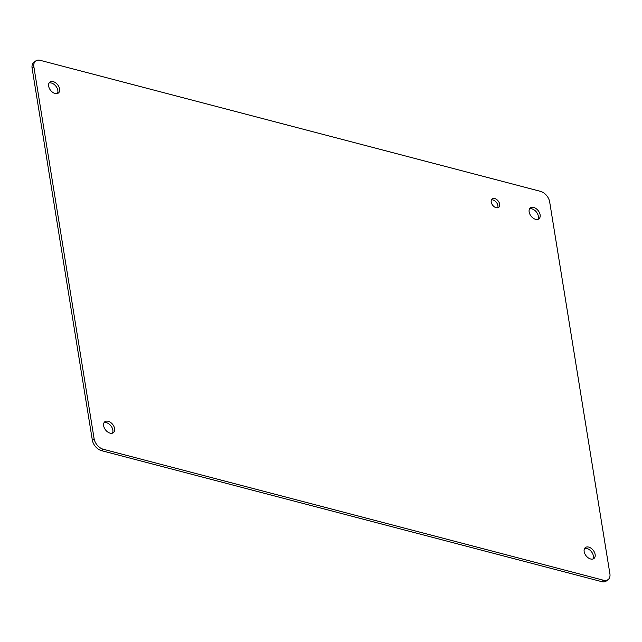 <?xml version="1.0" encoding="UTF-8"?>
<svg xmlns="http://www.w3.org/2000/svg" width="642" height="642" viewBox="0 0 642 642"><rect width="100%" height="100%" fill="white"/><g stroke="black" fill="none" stroke-linecap="round" stroke-linejoin="round"><path stroke-width="0.96" d="M540.452 191.332A9.919 6.428 -128.4 0 1 546.398 195.272A9.919 6.428 -128.4 0 1 549.664 201.877L609.9 573.788A9.919 6.428 -128.4 0 1 608.223 579.501A9.919 6.428 -128.4 0 1 603.44 580.224L103.322 449.264A9.919 6.428 -128.4 0 1 94.109 438.719L33.874 66.808A9.919 6.428 -128.4 0 1 35.551 61.086A9.919 6.428 -128.4 0 1 40.342 60.364L540.452 191.332M608.223 579.501L606.449 580.914A9.919 6.428 -128.4 0 1 601.658 581.636L101.548 450.668A9.919 6.428 -128.4 0 1 92.336 440.123L32.1 68.213A9.919 6.428 -128.4 0 1 33.777 62.499L35.551 61.086M590.616 558.981A6.942 4.502 -128.4 0 1 584.846 553.757A6.942 4.502 -128.4 0 1 585.335 547.594A6.942 4.502 -128.4 0 1 588.69 547.088A6.942 4.502 -128.4 0 1 594.46 552.313A6.942 4.502 -128.4 0 1 593.962 558.476A6.942 4.502 -128.4 0 1 590.616 558.981M584.589 548.477A6.942 4.502 -128.4 0 1 586.908 548.501A6.942 4.502 -128.4 0 1 592.285 552.955A6.942 4.502 -128.4 0 1 592.935 558.997M491.411 199.863A5.353 3.467 -128.4 0 1 496.138 202.078A5.353 3.467 -128.4 0 1 497.702 207.791M497.911 200.665A5.353 3.467 -128.4 0 1 498.77 207.318A5.353 3.467 -128.4 0 1 492.976 205.584A5.353 3.467 -128.4 0 1 492.117 198.932A5.353 3.467 -128.4 0 1 497.911 200.665M529.578 208.827A6.942 4.502 -128.4 0 1 536.062 211.611A6.942 4.502 -128.4 0 1 537.924 219.355M531.44 216.579A6.942 4.502 -128.4 0 1 530.324 207.952A6.942 4.502 -128.4 0 1 537.836 210.199A6.942 4.502 -128.4 0 1 538.951 218.826A6.942 4.502 -128.4 0 1 531.44 216.579M108.169 421.256A6.942 4.502 -128.4 0 1 113.947 426.481A6.942 4.502 -128.4 0 1 113.449 432.644A6.942 4.502 -128.4 0 1 110.095 433.149A6.942 4.502 -128.4 0 1 104.325 427.925A6.942 4.502 -128.4 0 1 104.823 421.762A6.942 4.502 -128.4 0 1 108.169 421.256M104.076 422.645A6.942 4.502 -128.4 0 1 106.395 422.669A6.942 4.502 -128.4 0 1 111.772 427.123A6.942 4.502 -128.4 0 1 112.422 433.173M55.092 93.499A6.942 4.502 -128.4 0 1 49.322 88.283A6.942 4.502 -128.4 0 1 49.811 82.12A6.942 4.502 -128.4 0 1 53.166 81.614A6.942 4.502 -128.4 0 1 58.936 86.831A6.942 4.502 -128.4 0 1 58.438 92.994A6.942 4.502 -128.4 0 1 55.092 93.499M49.065 83.003A6.942 4.502 -128.4 0 1 51.384 83.019A6.942 4.502 -128.4 0 1 56.761 87.472A6.942 4.502 -128.4 0 1 57.411 93.523M603.44 580.224L601.658 581.636M94.109 438.719L92.336 440.123M103.322 449.264L101.548 450.668M32.1 68.213L33.874 66.808"/></g></svg>
